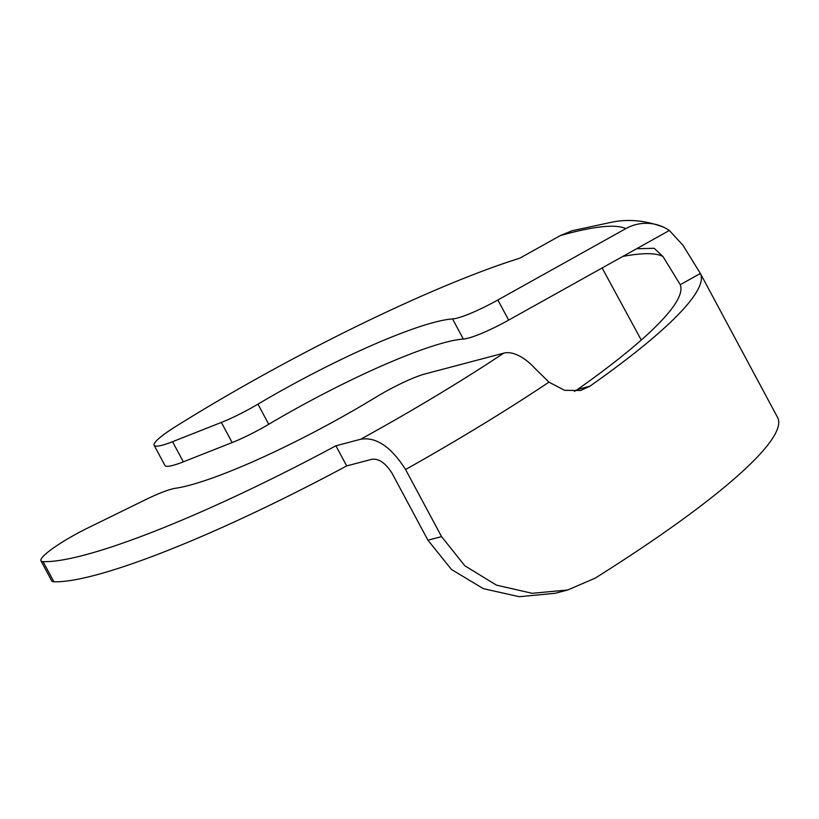 <?xml version="1.0" encoding="UTF-8"?>
<svg xmlns="http://www.w3.org/2000/svg" width="819" height="819" viewBox="0 0 819 819"><rect width="100%" height="100%" fill="white"/><g stroke="black" fill="none" stroke-linecap="round" stroke-linejoin="round"><path stroke-width="1.23" d="M427.938 540.202L441.543 536.609L464.834 565.786L496.447 585.124L532.125 593.304L567.7 589.987L555.128 593.304L519.256 596.703L483.353 588.666L451.484 569.481L427.938 540.202L391.963 473.116C385.278 462.725 378.439 458.138 371.468 459.377L346.693 465.919A321.478 48.434 151.8 0 1 53.87 581.756A46.202 6.961 151.8 0 1 51.74 580.917L40.95 560.79A46.202 6.961 -28.2 0 0 43.079 561.639L53.87 581.756M669.348 230.477A42.353 41.615 115.6 0 0 663.912 227.334A42.353 41.615 115.6 0 0 625.808 228.624L497.86 299.979L508.65 320.106L669.348 230.477L683.046 245.362L700.378 273.485L680.179 284.746A381.152 57.422 151.8 0 1 577.508 389.486L589.864 386.22L580.743 390.468L564.629 390.335L548.976 382.135A404.258 60.903 151.8 0 1 405.579 469.522C390.991 446.703 376.023 436.619 360.677 439.25L335.903 445.792A321.478 48.434 151.8 0 1 43.079 561.639M441.543 536.609L405.579 469.522M567.7 589.987L595.167 578.153A404.258 60.903 151.8 0 0 777.579 417.455L700.378 273.485A404.258 60.903 -28.2 0 1 589.864 386.22M346.693 465.919L335.903 445.792M40.95 560.79A46.202 6.961 -28.2 0 1 88.124 527.825L145.659 499.651A46.202 6.961 -28.2 0 1 175.491 488.278A173.249 26.095 -28.2 0 0 375.737 397.287A46.202 6.961 -28.2 0 1 425.501 373.802L503.746 353.143A42.353 22.359 56.4 0 1 534.561 367.987L548.976 382.135M602.129 267.977L641.267 340.059M636.598 248.751L654.176 248.29L662.991 256.542L679.79 283.947M574.344 391.421L577.508 389.486M508.65 320.106A46.202 6.961 151.8 0 1 463.339 339.056A173.249 26.095 -28.2 0 0 268.755 424.273A46.202 6.961 151.8 0 1 232.146 442.557L183.333 461.834A46.202 6.961 151.8 0 1 164.926 465.458L154.136 445.331A46.202 6.961 -28.2 0 1 175.256 426.791A321.478 48.434 151.8 0 1 519.809 258.18L560.329 235.585L572.102 230.743L611.322 222.297C628.419 218.734 645.945 220.413 663.912 227.334M463.339 339.056L452.549 318.929A173.249 26.095 -28.2 0 0 257.965 404.146L268.755 424.273M232.146 442.557L221.355 422.43L172.543 441.707L183.333 461.834M154.136 445.331A46.202 6.961 -28.2 0 0 172.543 441.707M221.355 422.43A46.202 6.961 -28.2 0 0 257.965 404.146M452.549 318.929A46.202 6.961 -28.2 0 0 497.86 299.979M360.677 439.25A361.906 54.525 -28.2 0 0 503.746 353.143M662.991 256.542A381.152 57.422 -28.2 0 0 622.829 256.429M625.808 228.624A361.906 54.525 -28.2 0 0 560.329 235.585"/></g></svg>

